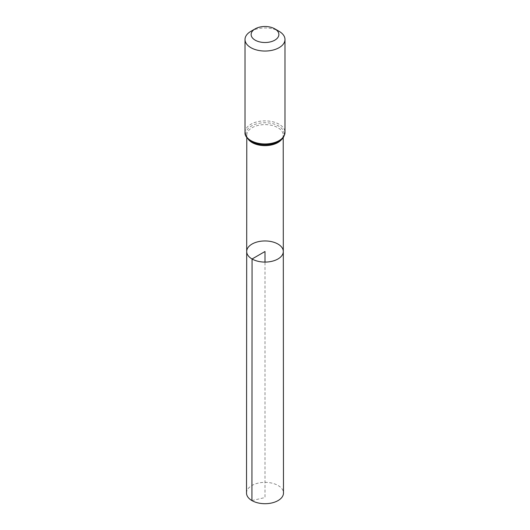 <?xml version="1.0" encoding="UTF-8"?>
<svg xmlns="http://www.w3.org/2000/svg" width="530" height="530" viewBox="0 0 530 530"><rect width="100%" height="100%" fill="white"/><g stroke="black" fill="none" stroke-linecap="round" stroke-linejoin="round"><path stroke-width="0.4" stroke-dasharray="2.65 1.99" d="M246.695 251.511A18.305 10.567 180 0 1 265 240.951A18.305 10.567 180 0 1 283.305 251.511M250.869 31.343A19.988 11.541 180 0 1 279.131 31.343M246.516 493.026A18.484 10.673 180 0 1 257.931 483.168A18.484 10.673 180 0 1 278.071 485.487A18.484 10.673 180 0 1 283.484 493.026M251.929 500.578L265 497.537L265 262.085M248.245 139.251A18.212 10.514 180 0 1 246.788 135.124A18.212 10.514 180 0 1 265 124.61A18.212 10.514 180 0 1 283.212 135.124A18.212 10.514 180 0 1 281.755 139.251M245.012 132.414A19.988 11.541 180 0 1 265 120.873A19.988 11.541 180 0 1 284.988 132.414M251.492 141.57A19.1 11.024 180 0 1 249.61 127.24A19.1 11.024 180 0 1 273.858 124A19.1 11.024 180 0 1 283.066 137.349M283.212 137.588L283.212 135.124C283.278 137.012 282.073 138.906 279.595 140.808L274.812 143.219C270.267 144.756 265.404 145.167 260.223 144.445L251.71 141.649C247.503 138.178 245.867 136.005 246.788 135.124L246.788 137.588"/><path stroke-width="0.79" d="M252.061 258.991A18.305 10.567 180 0 1 246.695 251.511A18.305 10.567 180 0 1 265 240.951A18.305 10.567 180 0 1 283.305 251.511A18.305 10.567 180 0 1 272.009 261.277A18.305 10.567 180 0 1 252.061 258.991A18.305 10.567 180 0 1 246.695 251.511L246.516 493.026A18.484 10.673 180 0 0 251.929 500.578A18.484 10.673 180 0 0 272.075 502.891A18.484 10.673 180 0 0 283.484 493.026L283.305 251.511A18.305 10.567 180 0 1 272.009 261.277A18.305 10.567 180 0 1 252.061 258.991M255.195 40.167A13.866 8.003 180 0 1 255.195 28.845A13.866 8.003 180 0 1 274.805 28.845A13.866 8.003 180 0 1 274.805 40.167A13.866 8.003 180 0 1 255.195 40.167M274.805 28.845L279.131 31.343A19.988 11.541 180 0 1 284.988 39.505A19.988 11.541 180 0 1 272.645 50.164A19.988 11.541 180 0 1 250.869 47.66A19.988 11.541 180 0 1 245.012 39.505A19.988 11.541 180 0 1 250.869 31.343L255.195 28.845M265 262.085L265 251.518L252.061 258.991L251.929 500.578M281.755 139.251A18.212 10.514 180 0 1 252.121 142.563A18.212 10.514 180 0 1 248.245 139.251M250.869 140.576A19.988 11.541 180 0 1 245.012 132.414C244.661 135.349 246.755 138.37 251.28 141.49C257.944 144.962 265.331 145.684 273.44 143.67L278.787 141.45C281.602 138.84 283.437 140.072 284.988 132.414A19.988 11.541 180 0 1 272.645 143.073A19.988 11.541 180 0 1 250.869 140.576M283.066 137.349A19.1 11.024 180 0 1 251.492 141.57M246.788 137.588L246.695 251.511M283.212 137.588L283.305 251.511M245.012 39.505L245.012 132.414M284.988 39.505L284.988 132.414"/></g></svg>
